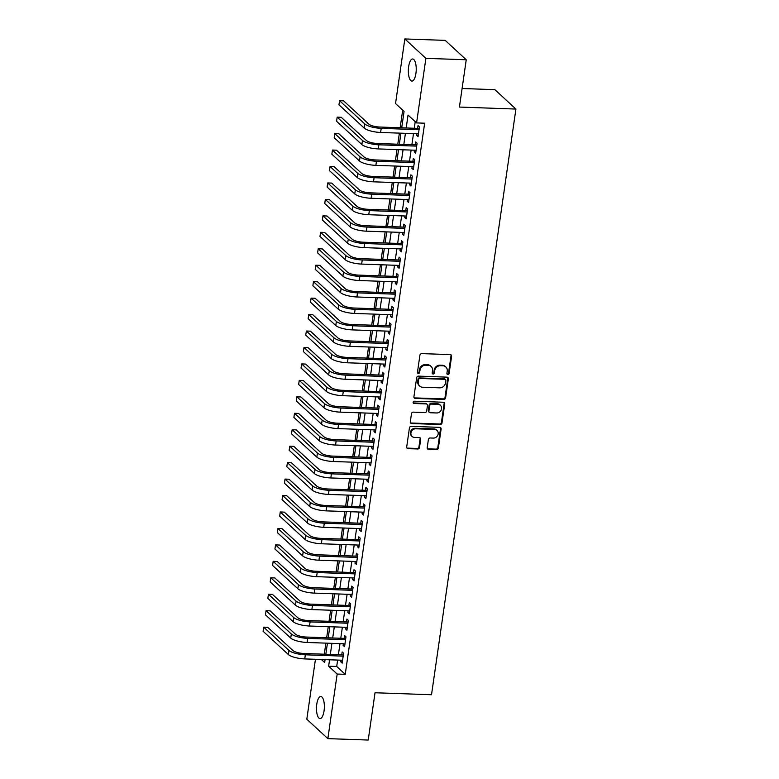 <?xml version="1.0" encoding="UTF-8"?>
<svg xmlns="http://www.w3.org/2000/svg" width="779" height="779" viewBox="0 0 779 779"><rect width="100%" height="100%" fill="white"/><g stroke="black" fill="none" stroke-linecap="round" stroke-linejoin="round"><path stroke-width="1.17" d="M447.857 374.533A1.188 1.061 132.7 0 0 449.123 373.443L451.596 356.285A1.694 1.519 132.7 0 0 450.252 354.611L421.731 353.608A1.694 1.519 132.7 0 0 419.92 355.166L417.447 372.323A1.188 1.061 132.7 0 0 418.391 373.492A1.188 1.061 132.7 0 0 419.657 372.401L419.978 370.181A5.424 4.849 132.7 0 1 425.792 365.195L428.168 365.273A5.424 4.849 132.7 0 1 431.108 366.451A5.424 4.849 132.7 0 1 432.501 370.619L432.179 372.839A1.188 1.061 132.7 0 0 433.124 374.008A1.188 1.061 132.7 0 0 434.39 372.917L434.711 370.697A5.424 4.849 132.7 0 1 440.524 365.711L442.9 365.799A5.424 4.849 132.7 0 1 445.841 366.977A5.424 4.849 132.7 0 1 447.234 371.145L446.912 373.365A1.188 1.061 132.7 0 0 447.857 374.533M446.98 373.949A1.188 1.061 132.7 0 0 448.558 372.917L451.031 355.76A1.694 1.519 132.7 0 0 450.846 354.757M417.515 372.917A1.188 1.061 132.7 0 0 419.092 371.875L419.414 369.655L419.978 370.181M432.248 373.433A1.188 1.061 132.7 0 0 433.825 372.401L434.146 370.181L434.711 370.697M316.78 704.187A11.052 3.924 92 0 1 320.812 696.494A11.052 3.924 92 0 1 324.064 710.896A11.052 3.924 92 0 1 320.033 718.589A11.052 3.924 92 0 1 316.78 704.187M408.644 66.682A11.052 3.924 92 0 1 412.675 58.98A11.052 3.924 92 0 1 415.928 73.392A11.052 3.924 92 0 1 411.896 81.084A11.052 3.924 92 0 1 408.644 66.682M427.204 447.691A1.694 1.519 132.7 0 0 428.557 449.366L436.552 449.649A1.694 1.519 132.7 0 0 438.373 448.091L441.118 429.034A1.694 1.519 132.7 0 0 439.765 427.359L411.254 426.356A1.694 1.519 132.7 0 0 409.433 427.914L406.687 446.971A1.694 1.519 132.7 0 0 408.04 448.646L417.7 448.986A1.694 1.519 132.7 0 0 419.521 447.419L420.689 439.268A1.694 1.519 132.7 0 0 419.345 437.594L414.555 437.428A4.538 4.061 132.7 0 1 411.361 431.576A4.538 4.061 132.7 0 1 415.791 428.791L434.565 429.453A4.538 4.061 132.7 0 1 437.759 435.295A4.538 4.061 132.7 0 1 433.319 438.09L430.193 437.983A1.694 1.519 132.7 0 0 428.382 439.541L427.204 447.691M401.701 127.814L404.067 111.387L395.537 103.519L404.846 38.95L445.189 40.372L466.241 59.769L459.425 107.064L515.912 109.06L431.517 694.741L375.03 692.755L368.214 740.05L327.862 738.628L306.809 719.231L315.446 659.297M466.241 59.769L425.889 58.347L416.59 122.916L408.05 115.058L406.19 127.97M337.628 660.076L336.703 666.473L345.233 674.341L424.652 123.199L416.59 122.916M345.233 674.341L337.171 674.049L327.862 738.628M443.787 399.423A1.694 1.519 132.7 0 0 445.607 397.865L448.353 378.808A1.694 1.519 132.7 0 0 447 377.143L418.489 376.13A1.694 1.519 132.7 0 0 416.668 377.688L413.922 396.745A1.694 1.519 132.7 0 0 415.275 398.42L443.787 399.423L443.222 398.897A1.694 1.519 132.7 0 0 445.043 397.339L447.789 378.282A1.694 1.519 132.7 0 0 447.594 377.289M444.731 403.921L441.985 422.978A1.694 1.519 132.7 0 1 440.174 424.536L411.653 423.533A1.694 1.519 132.7 0 1 410.309 421.858L411.478 413.707A1.694 1.519 132.7 0 1 413.298 412.149L424.867 412.549A1.694 1.519 132.7 0 0 426.678 410.991L427.457 405.586A1.694 1.519 132.7 0 0 426.103 403.911L414.068 403.493A1.188 1.061 132.7 0 1 413.23 401.954A1.188 1.061 132.7 0 1 414.389 401.224L443.387 402.246A1.694 1.519 132.7 0 1 444.731 403.921L444.166 403.395L441.42 422.452L441.985 422.978M416.853 133.745L416.619 135.361L418.041 136.676L419.462 126.802L418.041 125.497L417.632 128.369M414.486 150.191L414.253 151.817L415.674 153.132L417.096 143.258L415.674 141.944L415.256 144.826M412.11 166.648L411.877 168.274L413.298 169.579L414.72 159.705L413.298 158.4L412.889 161.272M409.744 183.094L409.511 184.72L410.932 186.035L412.354 176.161L410.932 174.847L410.514 177.729M407.368 199.551L407.135 201.177L408.556 202.482L409.978 192.608L408.556 191.303L408.147 194.185M405.002 215.997L404.768 217.623L406.19 218.938L407.612 209.064L406.19 207.75L405.771 210.632M402.626 232.454L402.392 234.08L403.814 235.385L405.246 225.511L403.814 224.206L403.405 227.088M400.26 248.9L400.026 250.526L401.448 251.841L402.87 241.967L401.448 240.653L401.029 243.535M397.894 265.357L397.65 266.983L399.082 268.288L400.503 258.424L399.082 257.109L398.663 259.991M395.518 281.803L395.284 283.429L396.706 284.744L398.127 274.87L396.706 273.565L396.287 276.438M393.152 298.26L392.918 299.886L394.34 301.191L395.761 291.327L394.34 290.012L393.921 292.894M390.776 314.706L390.542 316.332L391.964 317.647L393.385 307.773L391.964 306.468L391.555 309.341M388.409 331.163L388.176 332.789L389.597 334.094L391.019 324.23L389.597 322.915L389.179 325.797M386.033 347.609L385.8 349.235L387.221 350.55L388.643 340.676L387.221 339.371L386.812 342.244M383.667 364.066L383.434 365.692L384.855 367.006L386.277 357.133L384.855 355.818L384.437 358.7M381.291 380.522L381.058 382.138L382.479 383.453L383.901 373.579L382.479 372.274L382.07 375.147M378.925 396.969L378.691 398.595L380.113 399.909L381.535 390.036L380.113 388.721L379.694 391.603M376.549 413.425L376.315 415.051L377.737 416.356L379.159 406.482L377.737 405.177L377.328 408.05M374.183 429.872L373.949 431.498L375.371 432.812L376.793 422.939L375.371 421.624L374.952 424.506M371.807 446.328L371.573 447.954L372.995 449.259L374.417 439.385L372.995 438.08L372.586 440.963M369.441 462.775L369.207 464.401L370.629 465.715L372.05 455.842L370.629 454.527L370.21 457.409M367.065 479.231L366.831 480.857L368.253 482.162L369.684 472.298L368.253 470.983L367.844 473.866M364.699 495.678L364.465 497.304L365.887 498.618L367.308 488.745L365.887 487.44L365.468 490.312M362.332 512.134L362.089 513.76L363.52 515.065L364.942 505.201L363.52 503.886L363.102 506.769M359.956 528.581L359.723 530.207L361.144 531.521L362.566 521.648L361.144 520.343L360.726 523.215M357.59 545.037L357.357 546.663L358.778 547.968L360.2 538.104L358.778 536.789L358.359 539.672M355.214 561.484L354.981 563.11L356.402 564.424L357.824 554.551L356.402 553.246L355.993 556.118M352.848 577.94L352.614 579.566L354.036 580.871L355.458 571.007L354.036 569.692L353.617 572.575M350.472 594.396L350.238 596.013L351.66 597.327L353.082 587.454L351.66 586.149L351.251 589.021M348.106 610.843L347.872 612.469L349.294 613.784L350.716 603.91L349.294 602.595L348.875 605.478M345.73 627.299L345.496 628.926L346.918 630.23L348.34 620.357L346.918 619.052L346.509 621.924M343.364 643.746L343.13 645.372L344.552 646.687L345.973 636.813L344.552 635.498L344.133 638.381M415.217 121.651L414.262 128.253M413.493 133.618L411.887 144.709M411.117 150.074L409.52 161.156M408.751 166.521L407.154 177.612M406.375 182.977L404.778 194.059M404.009 199.424L402.412 210.515M401.633 215.88L400.036 226.962M399.267 232.337L397.67 243.418M396.891 248.783L395.294 259.865M394.525 265.24L392.928 276.321M392.149 281.686L390.552 292.777M389.782 298.143L388.185 309.224M387.406 314.589L385.809 325.68M385.04 331.046L383.443 342.127M382.664 347.492L381.067 358.583M380.298 363.949L378.701 375.03M377.932 380.395L376.335 391.486M375.556 396.852L373.959 407.933M373.19 413.298L371.593 424.389M370.814 429.755L369.217 440.836M368.448 446.211L366.851 457.292M366.072 462.658L364.475 473.739M363.705 479.114L362.108 490.195M361.329 495.561L359.732 506.652M358.963 512.017L357.366 523.099M356.587 528.464L354.99 539.555M354.221 544.92L352.624 556.002M351.845 561.367L350.248 572.458M349.479 577.823L347.882 588.905M347.103 594.27L345.506 605.361M344.737 610.726L343.14 621.808M342.371 627.173L340.774 638.264M339.995 643.629L338.398 654.711M340.988 660.202L340.754 661.829L342.176 663.133L343.597 653.26L342.176 651.955L341.767 654.837M402.694 110.121L400.153 127.756M399.384 133.121L397.787 144.212M397.008 149.578L395.411 160.659M394.641 166.024L393.044 177.115M392.275 182.481L390.668 193.562M389.899 198.927L388.302 210.018M387.533 215.384L385.936 226.465M385.157 231.83L383.56 242.921M382.791 248.287L381.194 259.368M380.415 264.743L378.818 275.824M378.049 281.19L376.452 292.271M375.673 297.646L374.076 308.727M373.307 314.093L371.71 325.184M370.931 330.549L369.334 341.63M368.564 346.996L366.967 358.087M366.188 363.452L364.591 374.533M363.822 379.899L362.225 390.99M361.446 396.355L359.849 407.436M359.08 412.802L357.483 423.893M356.714 429.258L355.107 440.339M354.338 445.705L352.741 456.796M351.972 462.161L350.375 473.243M349.596 478.618L347.999 489.699M347.23 495.064L345.633 506.146M344.854 511.521L343.257 522.602M342.487 527.967L340.89 539.058M340.111 544.424L338.514 555.505M337.745 560.87L336.148 571.961M335.369 577.327L333.772 588.408M333.003 593.773L331.406 604.864M330.627 610.23L329.03 621.311M328.261 626.676L326.664 637.767M325.885 643.133L324.288 654.214M515.912 109.06L494.86 89.663L462.103 88.504M404.846 38.95L425.889 58.347M321.376 659.511L324.648 662.52L325.067 659.638M325.836 654.272L327.433 643.181M328.212 637.816L329.809 626.735M330.578 621.369L332.175 610.278M332.954 604.913L334.551 593.832M335.321 588.466L336.918 577.375M337.697 572.01L339.293 560.929M340.063 555.563L341.66 544.472M342.439 539.107L344.036 528.026M344.805 522.66L346.402 511.569M347.181 506.204L348.778 495.123M349.547 489.757L351.144 478.666M351.923 473.301L353.52 462.22M354.289 456.845L355.886 445.763M356.655 440.398L358.262 429.317M359.031 423.942L360.628 412.86M361.398 407.495L362.995 396.404M363.774 391.039L365.37 379.957M366.14 374.592L367.737 363.501M368.516 358.136L370.113 347.054M370.882 341.689L372.479 330.598M373.258 325.233L374.855 314.151M375.624 308.786L377.221 297.695M378 292.329L379.597 281.248M380.366 275.883L381.963 264.792M382.742 259.426L384.339 248.345M385.108 242.97L386.705 231.889M387.484 226.523L389.081 215.442M389.851 210.067L391.447 198.986M392.217 193.62L393.823 182.529M394.593 177.164L396.19 166.083M396.959 160.717L398.556 149.626M399.335 144.261L400.932 133.18M329.556 659.794L328.631 666.191L337.171 674.049M405.421 133.336L403.824 144.427M403.045 149.792L401.448 160.873M400.679 166.239L399.082 177.33M398.303 182.695L396.706 193.776M395.936 199.142L394.34 210.233M393.57 215.598L391.964 226.679M391.194 232.045L389.597 243.136M388.828 248.501L387.231 259.582M386.452 264.948L384.855 276.039M384.086 281.404L382.489 292.485M381.71 297.851L380.113 308.942M379.344 314.307L377.747 325.388M376.968 330.763L375.371 341.845M374.602 347.21L373.005 358.291M372.226 363.666L370.629 374.748M369.859 380.113L368.263 391.204M367.484 396.569L365.887 407.651M365.117 413.016L363.52 424.107M362.741 429.472L361.144 440.554M360.375 445.919L358.778 457.01M358.009 462.375L356.402 473.457M355.633 478.822L354.036 489.913M353.267 495.278L351.67 506.36M350.891 511.725L349.294 522.816M348.525 528.181L346.928 539.263M346.149 544.638L344.552 555.719M343.782 561.084L342.185 572.166M341.406 577.541L339.81 588.622M339.04 593.987L337.443 605.079M336.664 610.444L335.067 621.525M334.298 626.891L332.701 637.982M331.922 643.347L330.325 654.428M336.703 666.473L328.631 666.191M416.619 135.361L418.226 135.419M414.253 151.817L415.85 151.876M411.877 168.274L413.483 168.322M409.511 184.72L411.108 184.779M407.135 201.177L408.741 201.225M404.768 217.623L406.365 217.682M402.392 234.08L403.999 234.128M400.026 250.526L401.633 250.585M397.65 266.983L399.257 267.041M395.284 283.429L396.891 283.488M392.918 299.886L394.515 299.944M390.542 316.332L392.149 316.391M388.176 332.789L389.773 332.847M385.8 349.235L387.406 349.294M383.434 365.692L385.03 365.75M381.058 382.138L382.664 382.197M378.691 398.595L380.288 398.653M376.315 415.051L377.922 415.1M373.949 431.498L375.546 431.556M371.573 447.954L373.18 448.003M369.207 464.401L370.804 464.459M366.831 480.857L368.438 480.906M364.465 497.304L366.072 497.362M362.089 513.76L363.696 513.819M359.723 530.207L361.329 530.265M357.357 546.663L358.953 546.722M354.981 563.11L356.587 563.168M352.614 579.566L354.211 579.625M350.238 596.013L351.845 596.071M347.872 612.469L349.469 612.528M345.496 628.926L347.103 628.974M343.13 645.372L344.727 645.431M340.754 661.829L342.361 661.877M445.841 366.977L445.267 366.451A5.424 4.849 132.7 0 0 442.336 365.273L442.9 365.799M434.146 370.181A5.424 4.849 132.7 0 1 439.96 365.185L442.336 365.273M431.108 366.451L430.534 365.926A5.424 4.849 132.7 0 0 427.603 364.747L428.168 365.273M419.414 369.655A5.424 4.849 132.7 0 1 425.227 364.669L427.603 364.747M414.116 397.748A1.694 1.519 132.7 0 0 414.71 397.894L443.222 398.897M445.88 380.512A1.188 1.061 132.7 0 0 444.936 379.334L419.9 378.458A1.188 1.061 132.7 0 0 418.635 379.548L418.294 381.885A5.424 4.849 132.7 0 0 419.686 386.063A5.424 4.849 132.7 0 0 422.617 387.231L439.726 387.835A5.424 4.849 132.7 0 0 445.539 382.849L445.88 380.512M445.578 379.597L445.004 379.071A1.188 1.061 132.7 0 0 444.361 378.818L444.936 379.334M419.686 386.063L419.121 385.537A5.424 4.849 132.7 0 1 417.729 381.369L418.06 379.022A1.188 1.061 132.7 0 1 419.336 377.932L444.361 378.818M410.494 422.861A1.694 1.519 132.7 0 0 411.088 423.007L439.599 424.01A1.694 1.519 132.7 0 0 441.42 422.452M427.019 404.282L426.454 403.756A1.694 1.519 132.7 0 0 425.538 403.386L413.503 402.967L414.068 403.493M436.863 412.977A4.538 4.061 132.7 0 0 438.11 404.34L431.498 404.106A1.694 1.519 132.7 0 0 429.677 405.664L428.898 411.069A1.694 1.519 132.7 0 0 430.251 412.743L436.863 412.977M440.554 405.323L439.989 404.798A4.538 4.061 132.7 0 0 437.535 403.814L438.11 404.34M429.336 412.373L428.762 411.848A1.694 1.519 132.7 0 1 428.323 410.552L429.112 405.138A1.694 1.519 132.7 0 1 430.923 403.58L437.535 403.814M444.166 403.395A1.694 1.519 132.7 0 0 443.981 402.402M437.019 430.436L436.454 429.911A4.538 4.061 132.7 0 0 434 428.927L434.565 429.453M412.101 436.444L411.526 435.919A4.538 4.061 132.7 0 1 415.226 428.265L434 428.927M406.872 447.974A1.694 1.519 132.7 0 0 407.466 448.12L417.135 448.461A1.694 1.519 132.7 0 0 418.946 446.903L420.124 438.743A1.694 1.519 132.7 0 0 419.939 437.74M427.389 448.694A1.694 1.519 132.7 0 0 427.983 448.84L435.987 449.123A1.694 1.519 132.7 0 0 437.798 447.565L440.544 428.508A1.694 1.519 132.7 0 0 440.359 427.505M419.229 128.428L379.782 127.035A8.637 2.356 -171.8 0 1 368.866 124.134L343.578 100.832L339.547 100.695L364.835 123.988A12.961 3.535 8.2 0 0 381.204 128.35L419.053 129.684M339.547 100.695L338.953 104.805L364.241 128.107A12.961 3.535 8.2 0 0 380.61 132.459L418.459 133.793M416.862 144.884L377.416 143.492A8.637 2.356 -171.8 0 1 366.5 140.59L341.212 117.288L337.171 117.142L362.459 140.444A12.961 3.535 8.2 0 0 378.837 144.797L416.677 146.131M337.171 117.142L336.586 121.261L361.865 144.553A12.961 3.535 8.2 0 0 378.243 148.916L416.083 150.25M414.486 161.331L375.04 159.938A8.637 2.356 -171.8 0 1 364.124 157.037L338.836 133.735L334.804 133.599L360.093 156.891A12.961 3.535 8.2 0 0 376.461 161.253L414.311 162.587M334.804 133.599L334.21 137.708L359.499 161.01A12.961 3.535 8.2 0 0 375.868 165.362L413.717 166.696M412.12 177.787L372.674 176.395A8.637 2.356 -171.8 0 1 361.758 173.493L336.47 150.191L332.429 150.045L357.717 173.347A12.961 3.535 8.2 0 0 374.095 177.709L411.935 179.043M332.429 150.045L331.844 154.164L357.133 177.456A12.961 3.535 8.2 0 0 373.501 181.819L411.341 183.153M409.744 194.234L370.298 192.841A8.637 2.356 -171.8 0 1 359.382 189.94L334.094 166.648L330.062 166.502L355.351 189.803A12.961 3.535 8.2 0 0 371.719 194.156L409.569 195.49M330.062 166.502L329.468 170.611L354.757 193.913A12.961 3.535 8.2 0 0 371.125 198.265L408.975 199.599M407.378 210.69L367.931 209.298A8.637 2.356 -171.8 0 1 357.016 206.396L331.727 183.094L327.696 182.948L352.975 206.25A12.961 3.535 8.2 0 0 369.353 210.612L407.193 211.946M327.696 182.948L327.102 187.067L352.39 210.359A12.961 3.535 8.2 0 0 368.759 214.722L406.609 216.056M405.002 227.137L365.555 225.754A8.637 2.356 -171.8 0 1 354.64 222.843L329.351 199.551L325.32 199.405L350.608 222.706A12.961 3.535 8.2 0 0 366.977 227.059L404.827 228.393M325.32 199.405L324.726 203.514L350.014 226.816A12.961 3.535 8.2 0 0 366.383 231.168L404.233 232.512M402.636 243.593L363.189 242.201A8.637 2.356 -171.8 0 1 352.274 239.299L326.985 215.997L322.954 215.861L348.242 239.153A12.961 3.535 8.2 0 0 364.611 243.515L402.451 244.849M322.954 215.861L322.36 219.97L347.648 243.272A12.961 3.535 8.2 0 0 364.017 247.625L401.867 248.959M400.27 260.04L360.813 258.657A8.637 2.356 -171.8 0 1 349.898 255.746L324.609 232.454L320.578 232.308L345.866 255.609A12.961 3.535 8.2 0 0 362.235 259.962L400.085 261.296M320.578 232.308L319.984 236.417L345.272 259.719A12.961 3.535 8.2 0 0 361.641 264.081L399.491 265.415M397.894 276.496L358.447 275.104A8.637 2.356 -171.8 0 1 347.531 272.202L322.243 248.9L318.212 248.764L343.5 272.056A12.961 3.535 8.2 0 0 359.869 276.418L397.718 277.752M318.212 248.764L317.618 252.873L342.906 276.175A12.961 3.535 8.2 0 0 359.275 280.528L397.124 281.862M395.528 292.953L356.071 291.56A8.637 2.356 -171.8 0 1 345.165 288.649L319.877 265.357L315.836 265.211L341.124 288.512A12.961 3.535 8.2 0 0 357.493 292.865L395.343 294.199M315.836 265.211L315.242 269.33L340.53 292.622A12.961 3.535 8.2 0 0 356.909 296.984L394.749 298.318M393.152 309.399L353.705 308.007A8.637 2.356 -171.8 0 1 342.789 305.105L317.501 281.803L313.47 281.667L338.758 304.959A12.961 3.535 8.2 0 0 355.127 309.321L392.976 310.655M313.47 281.667L312.876 285.776L338.164 309.078A12.961 3.535 8.2 0 0 354.533 313.431L392.382 314.765M390.785 325.856L351.329 324.463A8.637 2.356 -171.8 0 1 340.423 321.552L315.135 298.26L311.094 298.114L336.382 321.415A12.961 3.535 8.2 0 0 352.751 325.768L390.6 327.102M311.094 298.114L310.5 302.233L335.788 325.525A12.961 3.535 8.2 0 0 352.166 329.887L390.006 331.221M388.409 342.302L348.963 340.91A8.637 2.356 -171.8 0 1 338.047 338.008L312.759 314.706L308.727 314.57L334.016 337.862A12.961 3.535 8.2 0 0 350.384 342.224L388.234 343.558M308.727 314.57L308.133 318.679L333.422 341.981A12.961 3.535 8.2 0 0 349.79 346.334L387.64 347.668M386.043 358.759L346.587 357.366A8.637 2.356 -171.8 0 1 335.681 354.455L310.393 331.163L306.351 331.017L331.64 354.318A12.961 3.535 8.2 0 0 348.018 358.671L385.858 360.005M306.351 331.017L305.757 335.136L331.046 358.428A12.961 3.535 8.2 0 0 347.424 362.79L385.264 364.124M383.667 375.205L344.221 373.813A8.637 2.356 -171.8 0 1 333.305 370.911L308.017 347.609L303.985 347.473L329.274 370.765A12.961 3.535 8.2 0 0 345.642 375.127L383.492 376.461M303.985 347.473L303.391 351.582L328.68 374.884A12.961 3.535 8.2 0 0 345.048 379.237L382.898 380.571M381.301 391.662L341.854 390.269A8.637 2.356 -171.8 0 1 330.939 387.367L305.65 364.066L301.609 363.92L326.898 387.221A12.961 3.535 8.2 0 0 343.276 391.574L381.116 392.918M301.609 363.92L301.025 368.039L326.304 391.331A12.961 3.535 8.2 0 0 342.682 395.693L380.522 397.027M378.925 408.108L339.478 406.716A8.637 2.356 -171.8 0 1 328.563 403.814L303.274 380.522L299.243 380.376L324.531 403.668A12.961 3.535 8.2 0 0 340.9 408.03L378.75 409.364M299.243 380.376L298.649 384.485L323.937 407.787A12.961 3.535 8.2 0 0 340.306 412.14L378.156 413.474M376.559 424.565L337.112 423.172A8.637 2.356 -171.8 0 1 326.197 420.271L300.908 396.969L296.867 396.823L322.155 420.124A12.961 3.535 8.2 0 0 338.534 424.487L376.374 425.821M296.867 396.823L296.283 400.942L321.571 424.234A12.961 3.535 8.2 0 0 337.94 428.596L375.78 429.93M374.183 441.011L334.736 439.629A8.637 2.356 -171.8 0 1 323.821 436.717L298.532 413.425L294.501 413.279L319.789 436.581A12.961 3.535 8.2 0 0 336.158 440.933L374.008 442.268M294.501 413.279L293.907 417.388L319.195 440.69A12.961 3.535 8.2 0 0 335.564 445.043L373.414 446.386M371.817 457.468L332.37 456.075A8.637 2.356 -171.8 0 1 321.454 453.174L296.166 429.872L292.135 429.726L317.413 453.027A12.961 3.535 8.2 0 0 333.792 457.39L371.632 458.724M292.135 429.726L291.541 433.845L316.829 457.137A12.961 3.535 8.2 0 0 333.198 461.499L371.047 462.833M369.441 473.914L329.994 472.532A8.637 2.356 -171.8 0 1 319.078 469.62L293.79 446.328L289.759 446.182L315.047 469.484A12.961 3.535 8.2 0 0 331.416 473.836L369.265 475.171M289.759 446.182L289.165 450.291L314.453 473.593A12.961 3.535 8.2 0 0 330.822 477.955L368.671 479.289M367.075 490.371L327.628 488.978A8.637 2.356 -171.8 0 1 316.712 486.077L291.424 462.775L287.393 462.638L312.681 485.93A12.961 3.535 8.2 0 0 329.05 490.293L366.89 491.627M287.393 462.638L286.799 466.748L312.087 490.049A12.961 3.535 8.2 0 0 328.456 494.402L366.305 495.736M364.708 506.827L325.252 505.435A8.637 2.356 -171.8 0 1 314.336 502.523L289.048 479.231L285.017 479.085L310.305 502.387A12.961 3.535 8.2 0 0 326.674 506.739L364.523 508.074M285.017 479.085L284.423 483.194L309.711 506.496A12.961 3.535 8.2 0 0 326.08 510.858L363.929 512.192M362.332 523.274L322.886 521.881A8.637 2.356 -171.8 0 1 311.97 518.98L286.682 495.678L282.65 495.541L307.939 518.833A12.961 3.535 8.2 0 0 324.307 523.196L362.157 524.53M282.65 495.541L282.056 499.651L307.345 522.952A12.961 3.535 8.2 0 0 323.713 527.305L361.563 528.639M359.966 539.73L320.51 538.338A8.637 2.356 -171.8 0 1 309.604 535.426L284.316 512.134L280.274 511.988L305.563 535.29A12.961 3.535 8.2 0 0 321.931 539.643L359.781 540.977M280.274 511.988L279.68 516.107L304.969 539.399A12.961 3.535 8.2 0 0 321.347 543.761L359.187 545.096M357.59 556.177L318.144 554.784A8.637 2.356 -171.8 0 1 307.228 551.883L281.94 528.581L277.908 528.444L303.197 551.736A12.961 3.535 8.2 0 0 319.565 556.099L357.415 557.433M277.908 528.444L277.314 532.554L302.603 555.855A12.961 3.535 8.2 0 0 318.971 560.208L356.821 561.542M355.224 572.633L315.768 571.241A8.637 2.356 -171.8 0 1 304.862 568.329L279.573 545.037L275.532 544.891L300.821 568.193A12.961 3.535 8.2 0 0 317.189 572.546L355.039 573.88M275.532 544.891L274.938 549.01L300.227 572.302A12.961 3.535 8.2 0 0 316.605 576.664L354.445 577.999M352.848 589.08L313.401 587.687A8.637 2.356 -171.8 0 1 302.486 584.786L277.197 561.484L273.166 561.347L298.454 584.639A12.961 3.535 8.2 0 0 314.823 589.002L352.673 590.336M273.166 561.347L272.572 565.457L297.86 588.758A12.961 3.535 8.2 0 0 314.229 593.111L352.079 594.445M350.482 605.536L311.025 604.144A8.637 2.356 -171.8 0 1 300.119 601.242L274.831 577.94L270.79 577.794L296.078 601.096A12.961 3.535 8.2 0 0 312.457 605.449L350.297 606.783M270.79 577.794L270.196 581.913L295.484 605.205A12.961 3.535 8.2 0 0 311.863 609.567L349.703 610.902M348.106 621.983L308.659 620.59A8.637 2.356 -171.8 0 1 297.744 617.689L272.455 594.387L268.424 594.25L293.712 617.543A12.961 3.535 8.2 0 0 310.081 621.905L347.931 623.239M268.424 594.25L267.83 598.36L293.118 621.661A12.961 3.535 8.2 0 0 309.487 626.014L347.337 627.348M345.74 638.439L306.293 637.047A8.637 2.356 -171.8 0 1 295.377 634.145L270.089 610.843L266.048 610.697L291.336 633.999A12.961 3.535 8.2 0 0 307.715 638.361L345.555 639.695M266.048 610.697L265.464 614.816L290.742 638.108A12.961 3.535 8.2 0 0 307.121 642.471L344.961 643.805M343.364 654.886L303.917 653.493A8.637 2.356 -171.8 0 1 293.001 650.592L267.713 627.299L263.682 627.153L288.97 650.455A12.961 3.535 8.2 0 0 305.339 654.808L343.188 656.142M263.682 627.153L263.088 631.263L288.376 654.564A12.961 3.535 8.2 0 0 304.745 658.917L342.594 660.251M448.558 372.917L449.123 373.443M419.092 371.875L419.657 372.401M433.825 372.401L434.39 372.917M439.96 365.185L440.524 365.711M425.227 364.669L425.792 365.195M451.031 355.76L451.596 356.285M414.71 397.894L415.275 398.42M447.789 378.282L448.353 378.808M445.043 397.339L445.607 397.865M419.336 377.932L419.9 378.458M418.06 379.022L418.635 379.548M417.729 381.369L418.294 381.885M439.599 424.01L440.174 424.536M411.088 423.007L411.653 423.533M425.538 403.386L426.103 403.911M430.923 403.58L431.498 404.106M429.112 405.138L429.677 405.664M428.323 410.552L428.898 411.069M415.226 428.265L415.791 428.791M420.124 438.743L420.689 439.268M418.946 446.903L419.521 447.419M417.135 448.461L417.7 448.986M407.466 448.12L408.04 448.646M440.544 428.508L441.118 429.034M437.798 447.565L438.373 448.091M435.987 449.123L436.552 449.649M427.983 448.84L428.557 449.366M381.204 128.35L380.61 132.459M364.835 123.988L364.241 128.107M378.837 144.797L378.243 148.916M362.459 140.444L361.865 144.553M376.461 161.253L375.868 165.362M360.093 156.891L359.499 161.01M374.095 177.709L373.501 181.819M357.717 173.347L357.133 177.456M371.719 194.156L371.125 198.265M355.351 189.803L354.757 193.913M369.353 210.612L368.759 214.722M352.975 206.25L352.39 210.359M366.977 227.059L366.383 231.168M350.608 222.706L350.014 226.816M364.611 243.515L364.017 247.625M348.242 239.153L347.648 243.272M362.235 259.962L361.641 264.081M345.866 255.609L345.272 259.719M359.869 276.418L359.275 280.528M343.5 272.056L342.906 276.175M357.493 292.865L356.909 296.984M341.124 288.512L340.53 292.622M355.127 309.321L354.533 313.431M338.758 304.959L338.164 309.078M352.751 325.768L352.166 329.887M336.382 321.415L335.788 325.525M350.384 342.224L349.79 346.334M334.016 337.862L333.422 341.981M348.018 358.671L347.424 362.79M331.64 354.318L331.046 358.428M345.642 375.127L345.048 379.237M329.274 370.765L328.68 374.884M343.276 391.574L342.682 395.693M326.898 387.221L326.304 391.331M340.9 408.03L340.306 412.14M324.531 403.668L323.937 407.787M338.534 424.487L337.94 428.596M322.155 420.124L321.571 424.234M336.158 440.933L335.564 445.043M319.789 436.581L319.195 440.69M333.792 457.39L333.198 461.499M317.413 453.027L316.829 457.137M331.416 473.836L330.822 477.955M315.047 469.484L314.453 473.593M329.05 490.293L328.456 494.402M312.681 485.93L312.087 490.049M326.674 506.739L326.08 510.858M310.305 502.387L309.711 506.496M324.307 523.196L323.713 527.305M307.939 518.833L307.345 522.952M321.931 539.643L321.347 543.761M305.563 535.29L304.969 539.399M319.565 556.099L318.971 560.208M303.197 551.736L302.603 555.855M317.189 572.546L316.605 576.664M300.821 568.193L300.227 572.302M314.823 589.002L314.229 593.111M298.454 584.639L297.86 588.758M312.457 605.449L311.863 609.567M296.078 601.096L295.484 605.205M310.081 621.905L309.487 626.014M293.712 617.543L293.118 621.661M307.715 638.361L307.121 642.471M291.336 633.999L290.742 638.108M305.339 654.808L304.745 658.917M288.97 650.455L288.376 654.564"/></g></svg>
